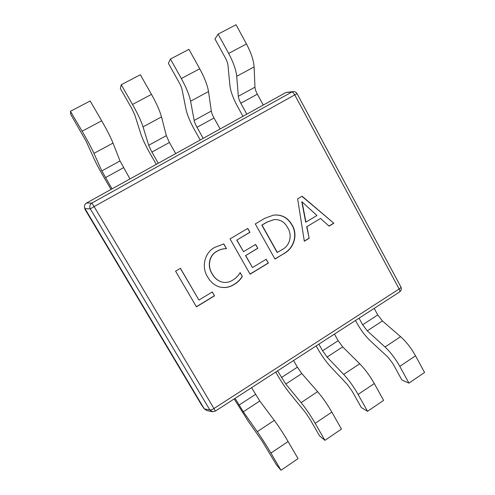 <?xml version="1.0" encoding="UTF-8"?>
<svg xmlns="http://www.w3.org/2000/svg" width="495" height="495" viewBox="0 0 495 495"><rect width="100%" height="100%" fill="white"/><g stroke="black" fill="none" stroke-linecap="round" stroke-linejoin="round"><path stroke-width="0.74" d="M85.01 209.379L201.651 405.151L204.274 408.851L85.016 208.655L84.985 209.342L84.435 206.582C84.527 204.949 85.22 203.761 86.507 203.03L285.986 92.454L293.151 91.618M240.149 272.603L242.346 276.464C240.298 279.854 237.557 282.534 234.116 284.495C229.228 287.607 224.049 288.331 218.586 286.667C213.821 284.804 210.189 281.581 207.69 276.983C201.224 267.38 204.324 252.79 214.731 247.389L223.783 243.911L226.506 248.682C223.121 248.657 219.953 249.523 217.008 251.281C208.958 255.439 207.325 266.669 212.25 273.853C214.341 277.751 217.41 280.436 221.463 281.903C225.374 282.973 229.067 282.422 232.545 280.244C235.75 278.376 238.287 275.826 240.149 272.603M284.124 253.49L274.979 259.058L255.278 223.944L264.899 218.239L273.58 215.102C281.717 214.347 287.861 217.602 292.019 224.854C298.256 234.587 293.974 248.348 284.124 253.49L274.917 258.941M302.099 196.193L333.853 223.239L329.101 226.128L320.512 218.444L306.931 226.642L309.14 238.274L304.307 241.213L297.644 198.835L302.099 196.193M266.223 259.238L268.383 263.068L250.093 274.199L230.033 238.906L247.748 228.405L249.938 232.291L236.901 240.038L243.509 251.689L255.649 244.412L257.827 248.267L245.699 255.562L252.506 267.56L266.223 259.238M212.293 291.957L214.533 295.831L196.441 306.844L175.595 271.161L180.428 268.302L198.934 300.063L212.293 291.957M84.435 206.582L85.016 208.655M204.274 408.851L206.935 410.621L212.603 411.722L215.356 411.104L399.601 291.957C400.09 291.549 399.935 290.559 399.137 288.987L294.748 94.879L94.1 206.594L213.945 408.53L399.137 288.987C400.492 288.078 401.074 287.397 400.894 286.939L297.08 93.685L294.748 94.879C293.646 92.967 292.669 92.02 291.815 92.045L286.023 92.435M204.435 409.099L201.651 405.151M86.507 203.03L91.853 203.074C89.768 204.559 89.249 206.489 90.294 208.859L84.992 208.618M297.08 93.685C296.282 92.317 295.1 91.618 293.529 91.594L291.815 92.045L91.853 203.074L94.1 206.594L90.294 208.859L209.843 409.922L212.603 411.722M301.919 196.298L333.853 223.239M333.568 223.257L329.002 226.042M306.931 226.642L320.512 218.444M306.683 226.661L309.14 238.274M308.886 238.274L304.283 241.071M302.179 201.805L301.826 201.917L305.7 222.175L316.955 215.523L302.068 201.867L305.947 222.156M273.469 215.115C281.556 214.415 287.657 217.664 291.784 224.872L292.019 224.854M291.784 224.872C298.015 234.593 293.739 248.342 283.895 253.477M274.038 219.594L266.836 222.144L261.824 225.12L277.138 252.469L282.131 249.585C290.008 245.743 292.57 234.97 287.589 227.644C284.693 221.989 280.213 219.304 274.143 219.582L267.046 222.125L262.028 225.101L277.361 252.481M266.081 259.324L268.383 263.068M268.172 263.043L250.024 274.082M247.599 228.492L249.938 232.291M249.746 232.297L236.901 240.038M236.721 240.038L243.509 251.689M255.5 244.499L257.827 248.267M257.623 248.261L245.699 255.562M245.514 255.544L252.506 267.56M240.069 272.745L242.346 276.464M242.166 276.42C240.118 279.805 237.377 282.484 233.943 284.446L234.116 284.495M233.943 284.446C229.092 287.539 223.944 288.269 218.505 286.642M223.635 243.936L226.506 248.682M226.339 248.676C222.96 248.651 219.799 249.511 216.853 251.268L217.008 251.281M216.853 251.268C208.81 255.42 207.182 266.638 212.101 273.815L212.25 273.853M212.101 273.815C214.187 277.707 217.256 280.387 221.308 281.853L221.383 281.878M212.207 292.007L214.533 295.831M214.385 295.769L196.373 306.727M180.359 268.339L198.934 300.063M355.478 320.488L356.87 323.012C360.911 330.196 365.434 336.173 370.421 340.937L388.061 357.248L392.888 363.608L401.872 379.999L408.95 383.118L399.793 366.368C395.412 358.603 390.487 352.143 385.017 347.001L367.259 330.833L362.656 324.776L359.036 318.192M374.189 308.391L377.772 314.95L382.412 320.939L400.604 336.674C406.203 341.68 411.172 348.053 415.509 355.794L424.562 372.488L408.95 383.118M234.172 398.933L248.236 421.239L262.202 441.187L276.532 465.009L281.005 470.25L270.932 453.08C266.199 445.061 261.645 437.92 257.27 431.652L243.292 411.772L235.082 398.351M251.565 387.69L259.782 401.006L274.286 420.379C278.809 426.492 283.412 433.54 288.102 441.528L298.052 458.642L281.005 470.25M316.144 345.925L317.58 348.468C321.725 355.719 326.137 361.882 330.815 366.968L347.304 384.429L352.025 391L361.288 407.527L367.55 411.314L358.102 394.428C353.609 386.576 348.796 379.9 343.666 374.399L327.09 357.056L322.598 350.8L318.867 344.167M334.447 334.088L338.135 340.709L342.67 346.884L359.71 363.769C364.976 369.128 369.833 375.717 374.282 383.538L383.619 400.368L367.55 411.314M275.727 372.067L277.2 374.628C281.451 381.942 285.751 388.309 290.101 393.723L305.372 412.397L309.969 419.191L319.522 435.848L324.918 440.346L315.167 423.318C310.551 415.379 305.867 408.48 301.102 402.608L285.788 384.027L277.565 370.873M293.591 360.515L297.39 367.185L301.808 373.564L317.623 391.663C322.53 397.386 327.263 404.198 331.829 412.106L341.463 429.078L324.918 440.346M242.958 116.306L237.408 106.233C233.133 98.319 230.639 91.439 229.915 85.592L227.985 65.321C227.725 63.181 226.828 60.675 225.287 57.791L214.972 38.969L218.103 34.124L236.047 24.75L246.467 43.968C251.12 52.835 253.663 60.489 254.102 66.924L254.968 87.182C255.104 89.143 255.896 91.47 257.332 94.168L263.266 105.051M246.819 114.166L240.811 103.245C239.357 100.534 238.528 98.214 238.318 96.284L236.728 76.298C236.072 69.944 233.38 62.321 228.659 53.417L218.103 34.124M111.047 189.424L104.959 179.066C100.219 170.967 96.636 164.303 94.223 159.093L86.093 141.174L70.791 114.463L70.439 111.288L90.17 100.98L101.698 120.805C106.939 129.913 110.713 137.338 113.021 143.08L120.013 160.968L129.987 178.924M112.031 188.88L101.822 170.917L93.963 153.37C91.389 147.727 87.442 140.339 82.121 131.2L70.439 111.288M200.24 139.986L194.516 129.814C190.099 121.844 187.258 115.026 186.009 109.376L182.123 89.836C181.671 87.77 180.65 85.282 179.048 82.374L168.393 63.354L170.435 59.035L188.948 49.364L199.714 68.78C204.553 77.727 207.485 85.313 208.513 91.532L211.297 111.059C211.613 112.953 212.516 115.255 214.001 117.977L220.126 128.96M203.197 138.346L197.004 127.32C195.494 124.592 194.547 122.296 194.158 120.427L190.6 101.203C189.344 95.065 186.256 87.51 181.343 78.532L170.435 59.035M156.29 164.346L150.387 154.087C145.808 146.044 142.609 139.305 140.797 133.867L134.85 115.106L131.373 107.718L120.353 88.512L121.238 84.744L140.345 74.757L151.482 94.378C156.519 103.406 159.86 110.917 161.506 116.907L166.332 135.642L169.401 142.486L175.719 153.58M158.289 163.239L151.897 152.107L148.679 145.295L143.036 126.875C141.143 120.978 137.635 113.504 132.524 104.445L121.238 84.744M204.293 408.889L209.843 409.922C210.647 410.176 212.015 409.712 213.945 408.53L215.356 411.104M415.509 355.794L399.793 366.368M400.604 336.674L385.017 347.001M382.412 320.939L367.259 330.833M377.772 314.95L362.656 324.776M288.102 441.528L270.932 453.08M274.286 420.379L257.27 431.652M259.782 401.006L243.292 411.772M255.482 394.416L239.042 405.096M374.282 383.538L358.102 394.428M359.71 363.769L343.666 374.399M342.67 346.884L327.09 357.056M338.135 340.709L322.598 350.8M331.829 412.106L315.167 423.318M317.623 391.663L301.102 402.608M301.808 373.564L285.788 384.027M297.39 367.185L281.408 377.567M228.659 53.417L246.467 43.968M236.728 76.298L254.102 66.924M238.318 96.284L254.968 87.182M240.811 103.245L257.332 94.168M82.121 131.2L101.698 120.805M93.963 153.37L113.021 143.08M101.822 170.917L120.013 160.968M105.429 177.643L123.465 167.731M181.343 78.532L199.714 68.78M190.6 101.203L208.513 91.532M194.158 120.427L211.297 111.059M197.004 127.32L214.001 117.977M132.524 104.445L151.482 94.378M143.036 126.875L161.506 116.907M148.679 145.295L166.332 135.642M151.897 152.107L169.401 142.486M399.601 291.957C401.346 290.621 401.773 288.95 400.894 286.939"/></g></svg>
